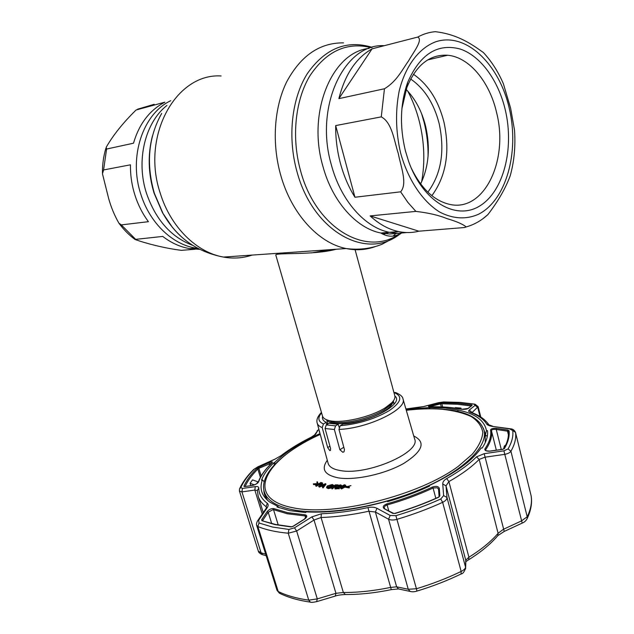 <?xml version="1.0" encoding="UTF-8"?>
<svg xmlns="http://www.w3.org/2000/svg" width="634" height="634" viewBox="0 0 634 634"><rect width="100%" height="100%" fill="white"/><g stroke="black" fill="none" stroke-linecap="round" stroke-linejoin="round"><path stroke-width="0.95" d="M311.413 252.918L330.29 249.653M197.626 248.409L195.851 248.14C172.527 244.566 149.719 223.009 140.811 194.162C128.409 157.018 142.848 113.755 170.768 100.687C142.848 113.755 128.409 157.018 140.811 194.162C149.719 223.009 172.527 244.566 195.851 248.14L197.626 248.409M331.392 165.006C340.918 200.796 365.089 227.638 389.387 232.313L398.247 233.296L406.925 232.551L398.247 233.296L389.387 232.313C365.089 227.638 340.918 200.796 331.392 165.006C314.123 106.591 344.373 43.12 384.259 45.696C344.373 43.12 314.123 106.591 331.392 165.006M168.692 222.344L168.161 221.757M421.65 113.811L424.162 122.56C426.912 133.679 428.219 144.893 428.077 156.202M388.634 232.369L383.285 234.414M327.58 422.973L326.756 424.297M336.218 249.241C312.625 255.597 273.555 252.237 275.861 255.233L322.508 416.086C323.126 418.107 325.25 419.581 328.88 420.5C340.926 423.932 370.771 417.227 385.377 407.717L391.685 402.852C394.3 400.165 395.347 397.803 394.808 395.767L355.08 249.685M134.907 195.066C131.793 185.183 130.311 175.103 130.453 164.816L103.588 169.952L102.47 173.827L108.565 198.196C111.029 207.104 114.469 215.409 118.875 223.128L121.3 224.896L148.427 221.686C142.571 213.801 138.069 204.925 134.907 195.066M164.903 102.169L136.12 109.975C123.202 122.616 113.232 135.042 106.211 147.262L106.591 149.045L133.497 143.205C139.234 123.741 149.703 110.062 164.903 102.169M199.345 249.328L189.796 248.639C180.294 247.038 171.283 242.973 162.756 236.427L134.979 239.43C144.996 243.163 164.341 248.243 181.451 250.343L195.082 249.241M335.679 125.587C335.552 138.474 337.161 151.146 340.506 163.612C343.897 176.046 348.716 187.252 354.945 197.237L400.64 191.825C407.868 183.543 400.577 166.029 398.295 153.539C394.237 141.35 392.2 122.497 381.264 116.878L335.679 125.587L354.945 197.237M338.873 98.642L384.458 88.752C396.852 81.374 402.305 69.542 408.629 60.753C413.384 52.305 423.377 39.728 417.719 37.081L372.071 48.834C356.039 57.9 344.975 74.503 338.873 98.642L372.071 48.834M417.719 37.081C423.385 33.959 429.266 32.168 435.368 31.7C458.469 34.331 473.21 45.355 483.401 52.551C491.54 61.324 498.197 71.729 503.38 83.759L510.608 108.121L514.531 130.247C515.632 146.272 514.206 161.408 510.251 175.658C505.647 188.203 498.189 201.184 487.895 214.593L483.013 218.643M505.385 110.308C514.38 148.895 503.539 191.389 479.851 205.892C456.361 220.83 423.124 202.143 408.684 161.575L405.388 150.749C399.499 126.221 400.26 103.445 407.654 82.42C420.025 54.12 437.555 42.993 460.26 49.048C480.881 55.998 498.57 80.875 505.385 110.308M401.916 108.588L406.862 87.516C416.15 64.985 429.741 54.223 447.628 55.237C469.334 57.052 489.733 82.071 496.62 112.701C508.896 160.457 484.051 212.533 449.569 204.354C433.902 200.693 421.039 188.401 410.975 167.479M413.431 74.249C428.204 84.504 438.363 100.41 443.927 121.974C450.267 151.486 446.241 176.054 431.857 195.66M410.642 79.02C424.415 88.53 433.91 103.334 439.116 123.424C445.06 150.963 441.304 173.875 427.863 192.157M406.172 89.449C415.318 98.991 421.776 111.108 425.525 125.809C430.486 147.286 428.853 166.655 420.619 183.931M510.893 173.28L510.251 175.658M370.137 215.917C379.156 224.222 388.626 229.437 398.556 231.561C405.522 233.011 412.298 232.884 418.876 231.196L464.627 227.511L466.18 226.94C462.868 224.151 456.385 221.353 446.732 218.54C438.815 215.259 428.529 212.881 415.88 211.391L370.137 215.917L418.876 231.196M339.087 427.205L338.215 424.249L328.895 423.29L326.264 424.899L325.068 428.505L330.576 448.555L330.457 450.433L329.751 450.592L327.691 447.588L329.926 446.178M322.603 416.372C321.977 418.9 323.166 420.897 326.169 422.339L323.451 423.988L322.199 427.617L327.691 447.588M338.215 424.249L335.576 425.866L334.38 429.511L339.895 449.744L343.802 447.247M266.827 499.116L264.315 491.889C266.969 500.377 276.361 506.32 292.496 509.712C323.182 515.933 377.816 507.533 420.889 489.107C464.072 470.713 488.41 446.106 483.972 430.153L485.145 434.766L485.295 442.532M317.317 483.591L316.834 482.054L317.388 481.769L318.054 483.647L317.563 483.901L313.339 483.853L317.341 483.599L316.834 482.054M317.143 484.63L313.561 484.59L313.339 483.853M317.563 483.901L317.689 484.321M322.143 484.376L322.096 483.932M321.715 483.797L320.083 484.17M319.591 484.447L320.012 484.844M321.549 483.076L320.852 482.878L319.068 483.885L321.62 483.861L321.549 483.076L321.755 483.774M320.852 482.878L321.073 483.615M322.024 483.98L319.908 484.495L318.553 484.17L315.7 485.438L320.97 482.474L322.587 483.013L322.238 484.717L320.13 485.24L318.767 484.915L316.311 486.294L319.171 484.352M319.908 484.495L320.13 485.24M319.671 484.067L320.986 483.33M315.7 485.438L315.922 486.175M333.888 486.135L332.2 485.549L327.54 487.324M333.92 485.319L331.986 484.804L327.889 485.953L327.255 486.999L328.396 487.562L331.725 486.738L330.092 486.587L330.504 486.278L332.715 486.476L327.976 487.863L326.558 487.197L327.35 485.913L332.39 484.487L334.102 485.945M333.207 485.517L333.429 486.262M331.986 484.804L332.2 485.549M327.889 485.953L328.111 486.698M328.071 488.204L331.027 487.395M328.491 487.887L328.618 488.307M330.354 487.34L330.092 486.587M331.812 487.047L331.947 487.483M327.976 487.863L328.19 488.616L326.756 487.792M332.517 484.907L333.112 485.311M335.568 485.169L334.395 486.183L336.258 486.563L334.031 486.5L331.637 488.085L335.386 484.836L338.168 484.907L335.568 485.169L335.449 486.215M336.258 486.563L336.48 487.316L334.245 487.253L332.406 488.854L331.851 488.838L332.287 488.457M334.031 486.5L334.245 487.253M332.184 488.101L332.406 488.854M338.168 484.907L338.294 485.335M341.147 485.803L336.456 487.871L338.81 488.156L334.871 488.204L340.577 485.81L340.006 485.161L337.859 485.961L338.073 486.714L337.304 485.969L340.355 484.851L341.401 485.232L341.25 486.151M337.859 485.961L337.304 485.969M340.458 485.208L340.727 485.604M338.794 486.983L338.714 487.847M338.936 488.6L335.093 488.957L334.871 488.204M339.135 487.847L339.349 488.6M338.81 488.156L339.031 488.909M340.006 485.161L340.22 485.913L338.073 486.714M344.825 485.858L341.179 487.855M340.997 488.188L341.425 488.616M341.417 486.54L340.823 487.594L341.591 487.887L343.398 487.261L344.397 486.413L344.183 485.073L341.417 486.54L341.631 487.292M341.298 488.188C339.983 488.029 339.832 487.483 340.854 486.555L344.444 484.764L345.578 485.169L344.967 486.381L341.298 488.188L341.52 488.941L340.49 488.085M341.512 486.864L344.951 485.517M344.539 485.089L344.658 485.517M345.578 485.169L345.641 486.563M345.435 486.849L341.52 488.941M344.967 486.381L345.189 487.134M349.136 487.95L345.554 487.253L345.332 486.5L349.017 487.554M349.382 487.625L349.168 486.872L346.267 486.294L346.386 486.706M322.191 485.652L323.118 486.143M322.072 485.24L323.602 485.533L324.608 484.265L322.072 485.24M325.694 483.623L322.904 487.118L322.421 487.023L323.324 485.866L321.398 485.501L318.601 486.286L325.694 483.623L325.908 484.368L323.126 487.863L322.643 487.768L322.975 487.348M322.904 487.118L323.126 487.863M321.398 485.501L321.62 486.238L319.314 487.126L318.601 486.286M319.092 486.381L319.314 487.126M321.541 485.985L322.215 485.723M323.007 485.422L323.99 485.042M322.849 486.476L321.62 486.238M347.44 486.532L350.967 485.596L348.011 486.643M338.936 487.491L340.854 486.04M340.141 485.628L340.569 485.604M340.347 487.189L339.016 487.736M335.687 485.589L337.732 485.644M337.32 485.961L335.79 485.913M336.385 486.983L336.852 486.991L336.48 487.316M332.105 485.208L332.612 485.232M331.836 487.126L332.652 487.197M331.883 487.871L328.19 488.616M321.62 483.338L322.048 483.465M322.532 483.623L322.238 484.717M318.014 483.663L318.157 484.059M394.879 396.068C404.825 403.438 370.43 422.482 342.946 424.051L340.22 425.731L338.968 429.416L344.476 449.712L344 451.82L342.804 452.28L339.895 449.744M338.968 429.416C367.878 428.505 407.963 408.914 402.97 398.857C402.661 396.512 400.165 394.396 395.473 392.509L393.944 392.581M391.384 403.89L391.281 403.486M394.142 404.104L393.31 400.973M326.169 422.339L326.827 424.55M490.565 429.987C491.088 428.671 493.086 428.124 496.565 428.362L507.81 430.042L509.047 430.7C509.728 436.129 508.175 442.096 504.387 448.603L502.722 449.363L490.003 451.146C486.23 451.345 484.527 450.6 484.891 448.927C489.654 441.953 491.548 435.645 490.565 429.987L491.398 430.565C492.396 436.255 490.51 442.611 485.731 449.633L485.604 450.267C485.589 450.742 487.031 451.02 489.908 451.075L489.876 451.17M432.483 487.023C436.105 485.858 438.379 486.286 439.291 488.307L439.861 495.899L438.712 497.246C425.065 503.428 410.523 508.84 395.093 513.461L392.818 513.374L384.204 508.698C382.365 506.994 383.237 505.393 386.811 503.895C403.129 499.251 418.353 493.624 432.483 487.023L433.054 487.99C418.844 494.639 403.533 500.297 387.12 504.965C385.068 505.702 384.133 506.74 384.307 508.072L384.759 508.587M406.029 409.398L429.654 407.519L445.036 407.955L457.978 410.024C475.009 413.511 484.511 420.39 486.468 430.676L487.459 430.621C488.18 435.867 486.405 441.676 482.133 448.056L481.151 447.961C472.179 460.902 454.784 473.479 428.972 485.699L429.527 486.143C416.483 492.158 402.495 497.318 387.564 501.637L387.382 501.05C357.204 509.482 330.156 513.104 306.23 511.892L305.683 512.557L289.754 510.632L277.003 506.954L277.779 506.352L269.894 502.168C261.723 496.129 259.219 488.687 262.381 479.835L261.533 480.184C263.617 474.517 267.691 468.724 273.753 462.804L274.371 464.841M267.144 511.614C269.244 509.292 271.487 508.294 273.864 508.603L287.582 512.684L304.986 514.76C307.514 515.426 307.355 516.892 304.494 519.175L293.273 526.283L291.054 526.933L274.99 524.611L261.874 520.712L261.747 519.595L267.144 511.614L268.206 512.256L262.817 520.245L262.983 520.768M376.953 508.302L375.383 512.003L368.608 511.273C351.735 514.919 335.885 517.003 321.066 517.51L314.02 520.031L296.649 531.007L288.24 533.218C276.059 532.084 265.931 529.85 257.872 526.529L256.667 525.348C256.223 524.5 256.485 523.066 257.459 521.045L258.712 520.189L259.005 522.987L272.438 527.028L288.914 529.453L294.477 527.821L311.873 516.876L321.351 513.77C335.885 513.239 351.426 511.186 367.958 507.596C371.587 506.867 374.583 507.097 376.953 508.302L390.187 515.466L395.893 515.672C411.767 510.917 426.73 505.346 440.765 498.974L443.634 495.598L442.738 483.988C442.667 481.959 443.99 480.144 446.701 478.559C459.285 471.434 469.208 464.207 476.467 456.868L484.202 453.675L503.911 450.837L508.072 448.912C511.915 442.231 513.469 436.105 512.724 430.534L509.617 428.893L492.333 426.373C489.321 425.905 487.435 425.129 486.69 424.035C483.536 419.066 478.036 415.175 470.198 412.338C468.55 411.704 468.233 410.951 469.247 410.079L475.183 405.324L474.177 404.191L459.721 402.447L443.816 401.972L438.522 402.693L423.766 406.513M471.228 405.926L471.696 404.952L472.092 405.403L468.225 408.431L461.687 409.302L446.922 407.25L430.185 406.83C427.847 406.735 427.91 406.291 430.391 405.514L430.866 406.362L429.487 406.798M461.251 409.16L460.958 408.074L460.498 409.009M455.101 408.106L455.339 407.646L460.958 408.074M438.53 489.091L437.151 487.768L433.054 487.99L435.835 498.348M304.375 519.103L306.23 516.742L305.279 515.941L287.305 513.77L273.167 509.554L268.206 512.256L271.701 523.549M271.946 462.875L258.838 468.328L258.513 467.401L269.006 462.693L269.767 465.031M429.654 407.519L429.971 408.724M428.972 485.699L428.972 486.405M275.402 463.755L274.474 462.606C285.53 452.042 300.722 442.358 320.035 433.561M457.811 411.434L457.978 410.024M486.468 430.676L485.501 434.449L483.385 428.283M485.501 434.449L485.882 435.946L487.419 435.613M429.186 407.749L429.186 408.724M262.381 479.835L264.188 481.745M263.839 489.955C263.91 493.949 265.361 497.595 268.198 500.884M279.253 507.81L277.779 506.352M319.211 431.992L319.481 431.532M252.974 485.295L244.542 486.635L243.908 486.246C246.523 480.382 250.85 474.438 256.889 468.423L258.513 467.401M261.192 475.936L258.838 468.328L257.848 469.033L256.889 468.423M269.006 462.693C271.978 461.536 272.969 461.607 271.986 462.915L271.724 463.097C265.004 469.525 260.519 475.865 258.284 482.117M252.823 485.39L253.156 485.272C256.255 484.122 257.943 483.132 258.228 482.3L258.648 481.792C257.531 483.465 255.589 484.669 252.823 485.39L244.542 486.635M258.165 482.379L257.983 481.84L256.643 483.726M254.416 484.891L250.089 483.306L252.546 479.898L257.983 481.84M250.795 485.62L250.089 483.306M266.169 555.701L262.135 554.584C259.694 553.427 258.426 552.269 258.323 551.097L261.097 552.84L262.603 554.71M262.682 520.649L261.747 519.595M259.005 522.987L257.872 526.529L278.207 591.498C286.378 595.524 296.561 598.409 308.742 600.144L310.327 602.134C298.091 600.35 287.765 597.363 279.364 593.155L277.003 590.278L280.141 593.543M288.914 529.453L288.24 533.218L308.742 600.144L317.293 598.892L316.604 601.682M294.477 527.821L296.649 531.007L317.293 598.892L335.949 593.305L335.243 596.079M311.873 516.876L314.02 520.031L335.949 593.305L343.359 592.489L345.395 594.541M321.351 513.77L321.066 517.51L343.359 592.489C358.083 592.552 373.751 590.872 390.362 587.456L396.63 586.807L398.517 588.946L399.745 589.216M384.204 508.698L393.365 513.263M439.291 488.307L438.538 489.131L439.1 496.565M438.538 489.131L439.1 496.723L439.861 495.899M395.053 513.469L392.818 513.374M443.634 495.598L446.994 497.484C447.002 499.299 445.559 500.908 442.651 502.318C428.386 508.817 413.178 514.491 397.027 519.333C393.635 520.268 390.813 520.237 388.555 519.238L375.383 512.003L396.63 586.807L408.256 589.255L410.206 591.443L411.466 591.704M390.187 515.466L388.555 519.238L408.256 589.255L416.427 588.748L416.95 591.078M395.893 515.672L416.427 588.748C432.301 583.946 447.208 578.176 461.148 571.448C463.985 570.006 465.443 568.571 465.53 567.121L465.586 568.872M465.847 561.605L465.744 560.179L468.914 557.223C481.349 549.496 491.081 541.515 498.102 533.297L503.38 529.319L521.378 520.958L527.203 516.797C530.816 509.292 532.132 502.326 531.141 495.907L515.529 432.499C516.322 438.181 514.784 444.426 510.917 451.242C509.974 452.668 507.913 453.714 504.735 454.364L485.002 457.193L479.169 459.412C471.799 466.917 461.711 474.319 448.896 481.602L446.003 485.866L446.994 497.484L465.53 567.121L465.744 560.179L446.003 485.866L442.738 483.988M496.565 428.362L496.256 429.456C493.45 429.163 491.833 429.535 491.398 430.565L496.335 450.172M503.562 449.031L504.347 446.051L505.813 444.902M508.278 431.58L507.501 431.144L507.81 430.042M501.272 449.482L496.256 429.456L507.501 431.144L508.397 434.766M471.181 405.958L457.249 404.254L441.827 403.771L442.088 402.764L457.605 403.24L471.696 404.952M441.827 403.771L442.667 406.957M467.947 408.486L472.092 405.403M468.225 408.431L467.718 408.668C466.695 409.223 464.785 409.437 461.996 409.318L461.687 409.302M441.375 406.901L440.115 403.034L442.088 402.764M430.391 405.514L440.115 403.034M522.202 523.09L503.911 450.837M504.236 531.435L484.202 453.675M257.333 490.542L254.828 490.066L241.942 491.897L239.438 491.088L258.323 551.097M266.106 508.428L266.605 507.446L266.05 506.653C262.024 503.626 259.409 500.178 258.204 496.303L263.253 512.565M531.118 495.772L515.505 432.372L512.724 430.534M469.247 410.079L471.847 412.322L470.198 412.338M480.77 417.021L478.147 406.648L471.934 412.671M440.582 403.882L441.803 403.66M438.894 402.638L423.869 406.521L405.903 408.97M423.869 406.521L415.563 407.947M314.615 434.892L317.951 430.272L315.55 434.298L311.128 437.286C299.803 442.928 289.976 448.935 281.654 455.323L274.498 459.404L258.307 466.616L254.242 469.176C248.029 475.341 243.567 481.436 240.849 487.467L242.402 488.465L255.272 486.619C257.562 486.326 258.735 486.809 258.807 488.053C258.775 493.934 261.612 499.021 267.326 503.317C268.539 504.307 268.444 505.861 267.049 507.977L258.712 520.189M318.934 429.503L317.951 430.272M314.179 435.542L315.55 434.298M281.654 455.323L274.498 459.404M274.506 459.341L258.307 466.616M265.67 554.108L261.097 552.84L241.942 491.897L242.402 488.465M262.27 513.992L254.828 490.066L255.272 486.619M257.729 520.649L265.828 508.833L267.049 507.977M509.617 428.893L510.251 428.774C512.581 428.806 514.332 430.003 515.505 432.372M492.333 426.373L509.974 428.727M475.183 405.324L477.767 407.527L480.057 416.578M273.753 462.804L274.474 462.606M398.073 233.296L389.553 233.986L380.852 233.011C387.152 236.791 393.159 237.203 398.881 234.247C366.293 256.96 315.883 228.502 300.579 170.855C291.371 137.879 295.087 100.544 309.764 76.001C326.304 51.092 346.814 41.638 371.318 47.653M401.282 233.233L397.185 236.07C364.027 259.211 312.617 230.388 296.989 171.727C287.368 137.404 291.608 98.468 307.379 73.544C325.179 48.319 346.79 39.593 372.213 47.384M407.797 91.169C412.821 100.758 416.704 110.998 419.439 121.879C424.415 142.206 425.145 162.185 421.65 181.815M396.242 233.225L393.215 235.991M375.819 246.404C366.389 249.931 356.506 250.652 346.18 248.552C318.767 243.234 291.529 214.086 280.68 175.047C271.701 143.339 274.054 107.59 286.647 81.913C300.77 55.673 319.726 42.652 343.509 42.866M252.094 255.082C242.941 258.173 233.399 258.838 223.469 257.071C196.802 252.546 170.617 227.186 160.251 193.188C140.843 135.977 175.983 72.981 221.115 75.969M180.587 235.967C173.795 229.674 167.931 222.154 162.993 213.42L154.363 193.33C145.939 163.834 148.388 137.19 161.694 113.407M170.514 224.808L162.518 212.77L154.062 193.108C148.19 173.7 147.643 154.664 152.422 135.993M192.348 245.231C170.934 236.973 155.647 219.657 146.486 193.299C135.811 160.703 144.956 122.655 166.924 105.45M398.556 231.561L380.852 233.011C356.57 228.383 332.422 201.778 322.912 166.306C306.927 112.218 332.073 52.02 369.075 48.406M327.699 423.377L327.572 424.098M326.93 419.914C330.956 427.752 367.276 422.363 384.212 411.125C389.791 407.559 392.731 404.294 393.025 401.346M328.88 420.5L331.368 421.713C342.693 424.939 370.589 418.678 384.275 409.746L390.195 405.174L391.685 402.852M154.181 104.301L137.586 109.199M106.591 149.045L103.588 169.952M121.3 224.896L135.438 239.129M381.264 116.878L384.458 88.752M400.537 152.707C395.711 131.515 395.275 110.895 399.222 90.86C405.506 65.54 419.51 47.439 436.406 41.551C466.695 32.128 499.56 64.874 509.356 108.699C519.539 152.422 506.154 200.502 478.321 214.347C466.085 219.657 453.31 218.952 439.988 212.224C422.775 201.77 407.939 179.842 400.537 152.707M415.88 211.391L407.876 202.405L400.64 191.825M322.199 427.617C319.362 426.468 317.682 424.923 317.159 422.981L328.119 463.296C329.189 467.004 333.373 469.445 340.68 470.61C367.451 475.674 421.253 452.177 414.612 438.982L402.97 398.857M334.38 429.511L325.068 428.505M326.264 424.899L335.576 425.866M413.74 435.994C426.103 442.041 422.838 451.146 403.937 463.311C385.321 474.026 355.294 480.643 338.374 477.885C324.592 475.112 320.899 469.247 327.295 460.276M320.273 434.441C265.313 458.596 242.434 498.197 293.114 507.786C334.578 516.662 418.939 495.709 458.271 466.347L472.219 454.285C478.789 446.368 482.323 439.037 482.807 432.293C481.594 426.04 477.743 420.802 471.236 416.562C463.422 412.98 453.754 410.547 442.223 409.271C431.302 408.439 419.328 408.771 406.283 410.277M321.581 412.869C317.452 417.79 318.078 421.499 323.451 423.988M340.22 425.731C358.487 424.035 374.852 418.987 389.316 410.586C401.433 402.162 402.986 396.155 393.976 392.557M443.816 401.972L459.967 402.384M275.418 524.421L261.874 520.712M273.864 508.603L273.516 509.649L278.247 524.992M244.867 486.516L243.908 486.246M260.408 477.323L257.848 469.033C251.952 474.921 247.704 480.731 245.112 486.476M271.986 462.915C265.258 469.342 260.812 475.635 258.648 481.792M293.122 526.236L291.054 526.933M304.986 514.76L305.509 518.2M367.958 507.596L391.297 589.644C374.94 592.996 359.462 594.629 344.872 594.534C340.672 594.755 337.573 595.239 335.576 595.976L316.929 601.579C313.188 602.379 310.985 602.562 310.327 602.134L311.04 602.237M440.765 498.974L442.651 502.318L461.148 571.448L461.116 573.952C447.35 580.625 432.642 586.331 416.99 591.07C414.422 591.887 412.163 592.013 410.206 591.443L398.517 588.946L391.432 589.612M386.811 503.895L388.745 510.75M395.093 513.461L395.022 513.318C410.388 508.714 424.851 503.341 438.435 497.183L438.712 497.246M468.225 560.044L465.895 561.621L465.863 560.955L465.649 567.921C464.342 571.828 462.828 573.841 461.116 573.952L460.783 574.111M484.891 448.927L485.977 450.608M508.286 431.627L509.047 430.7M502.659 449.292L504.387 448.603M440.582 403.874L430.866 406.362L430.977 406.798M531.213 496.287L531.189 496.145C532.259 503.174 530.92 510.647 527.163 518.572L527.203 516.797L510.917 451.242L508.072 448.912M526.759 519.365L527.163 518.572C526.038 520.768 524.397 522.265 522.25 523.074L504.26 531.419L497.872 535.587L498.102 533.297L479.169 459.412L476.467 456.868M497.333 536.213L497.872 535.587C490.771 543.988 481.04 552.048 468.684 559.759L468.914 557.223L448.896 481.602L446.701 478.559M266.423 507.866L266.05 506.653L267.326 503.317M281.353 455.426C289.738 449.023 299.557 443.015 310.811 437.412L311.128 437.286M239.787 488.323C242.663 482.117 247.189 475.944 253.362 469.802L254.242 469.176M239.438 491.088L239.517 488.933L240.849 487.467M258.204 496.303L257.325 490.462L258.807 488.053M486.69 424.035L492.681 426.222M474.177 404.191L475.096 404.215L478.139 406.648M398.881 234.247L397.185 236.07L381.945 244.304C370.668 248.718 358.749 250.137 346.18 248.552L223.469 257.071C196.651 251.912 176.498 237.362 162.993 213.42L172.068 226.845M196.984 248.052L189.796 248.639M327.857 423.932L326.661 419.803M394.047 404.215L393.207 401.116M102.454 172.931C102.375 164.325 103.532 156.075 105.926 148.174M134.979 239.43C128.924 234.968 123.559 229.532 118.875 223.128M447.628 55.237L427.712 59.913M406.862 87.516L407.654 82.42M466.18 226.94C474.287 224.626 481.523 220.505 487.895 214.593M442.492 409.168C431.461 408.336 419.383 408.676 406.259 410.206M320.249 434.369C284.024 450.933 258.831 473.923 264.315 491.889M326.779 487.942L326.558 487.197M341.583 485.866L341.401 485.232M442.714 409.192C465.966 411.014 479.724 417.996 483.972 430.153M321.43 412.362C317.658 416.372 316.231 419.914 317.159 422.981M304.336 519.127L293.154 526.212M275.616 524.469L291.378 526.743M438.514 497.151L439.1 496.723M503.761 448.84C507.414 442.524 508.92 436.771 508.278 431.564M502.619 449.292L489.947 451.067M461.829 409.279C452.605 407.377 442.104 406.553 430.327 406.814M430.224 406.814L429.178 406.79M256.667 525.348L277.003 590.278M405.895 408.946L415.65 407.908M317.127 430.748L318.918 429.456M311.032 437.294L314.084 435.613M253.766 469.398L258.323 466.545M489.004 425.002C485.438 419.613 479.629 415.46 471.577 412.536M460.395 402.416L474.573 404.127M443.966 401.916L438.783 402.622"/></g></svg>

